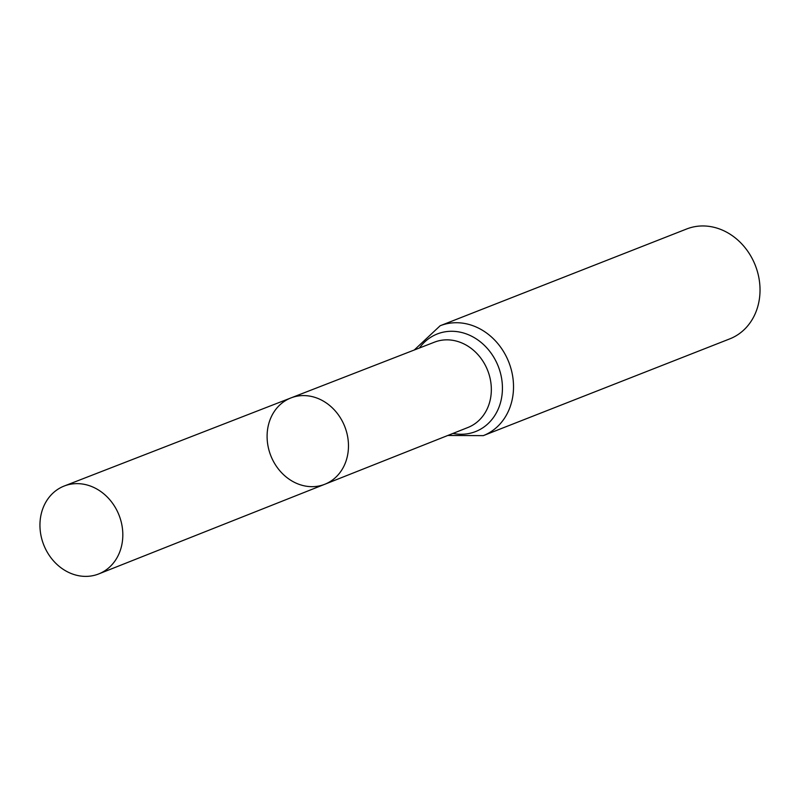 <?xml version="1.0" encoding="UTF-8"?>
<svg xmlns="http://www.w3.org/2000/svg" width="800" height="800" viewBox="0 0 800 800"><rect width="100%" height="100%" fill="white"/><g stroke="black" fill="none" stroke-linecap="round" stroke-linejoin="round"><path stroke-width="1.2" d="M294.88 482.57A46.37 39.75 68.6 0 1 267.15 438.71A46.37 39.75 68.6 0 1 290.95 397.92A46.37 39.75 68.6 0 1 344.78 426.6A46.37 39.75 68.6 0 1 324.84 484.25A46.37 39.75 68.6 0 1 294.88 482.57M440.16 325.75A59.03 50.59 -111.4 0 1 508.82 362.2A59.03 50.59 -111.4 0 1 483.29 435.64L729.8 338.86A59.03 50.59 -111.4 0 0 755.33 265.43A59.03 50.59 -111.4 0 0 686.67 228.98L440.16 325.75L414.26 350.01M324.84 484.25L467.98 427.47A45.83 39.29 -111.4 0 0 487.69 370.5A45.83 39.29 -111.4 0 0 434.49 342.15L290.95 397.92A46.37 39.75 68.6 0 1 344.78 426.6A46.37 39.75 68.6 0 1 324.84 484.25L98.75 573.92A47.22 40.48 68.6 0 1 68.24 572.21A47.22 40.48 68.6 0 1 40 527.55A47.22 40.48 68.6 0 1 64.24 486.01A47.22 40.48 68.6 0 1 94.53 487.81A47.22 40.48 68.6 0 1 122.76 532.33A47.22 40.48 68.6 0 1 98.75 573.92M452.97 433.43A52.43 44.94 -111.4 0 0 498.26 366.35A52.43 44.94 -111.4 0 0 419.43 348M483.29 435.64L447.81 435.47M290.95 397.92L64.24 486.01"/></g></svg>
